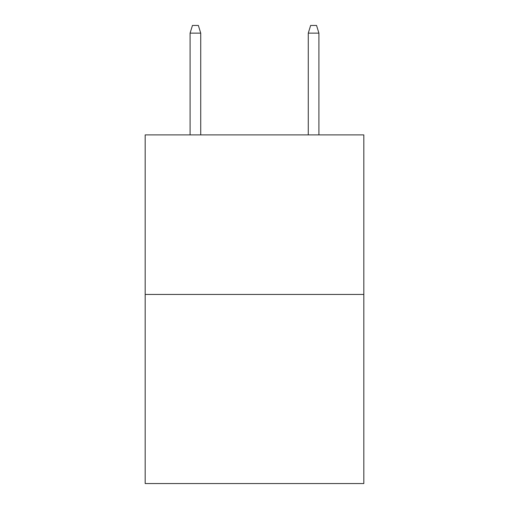 <?xml version="1.0" encoding="UTF-8"?>
<svg xmlns="http://www.w3.org/2000/svg" width="509" height="509" viewBox="0 0 509 509"><rect width="100%" height="100%" fill="white"/><g stroke="black" fill="none" stroke-linecap="round" stroke-linejoin="round"><path stroke-width="0.76" d="M363.827 294.45L363.827 134.891L145.173 134.891L145.173 483.55L363.827 483.55L363.827 294.45L145.173 294.45M200.724 134.891L200.724 33.13L190.086 33.13L190.086 134.891M190.086 33.13L192.453 25.45L198.357 25.45L200.724 33.13M308.276 33.13L310.643 25.45L316.547 25.45L318.914 33.13L308.276 33.13L308.276 134.891M318.914 33.13L318.914 134.891"/></g></svg>
